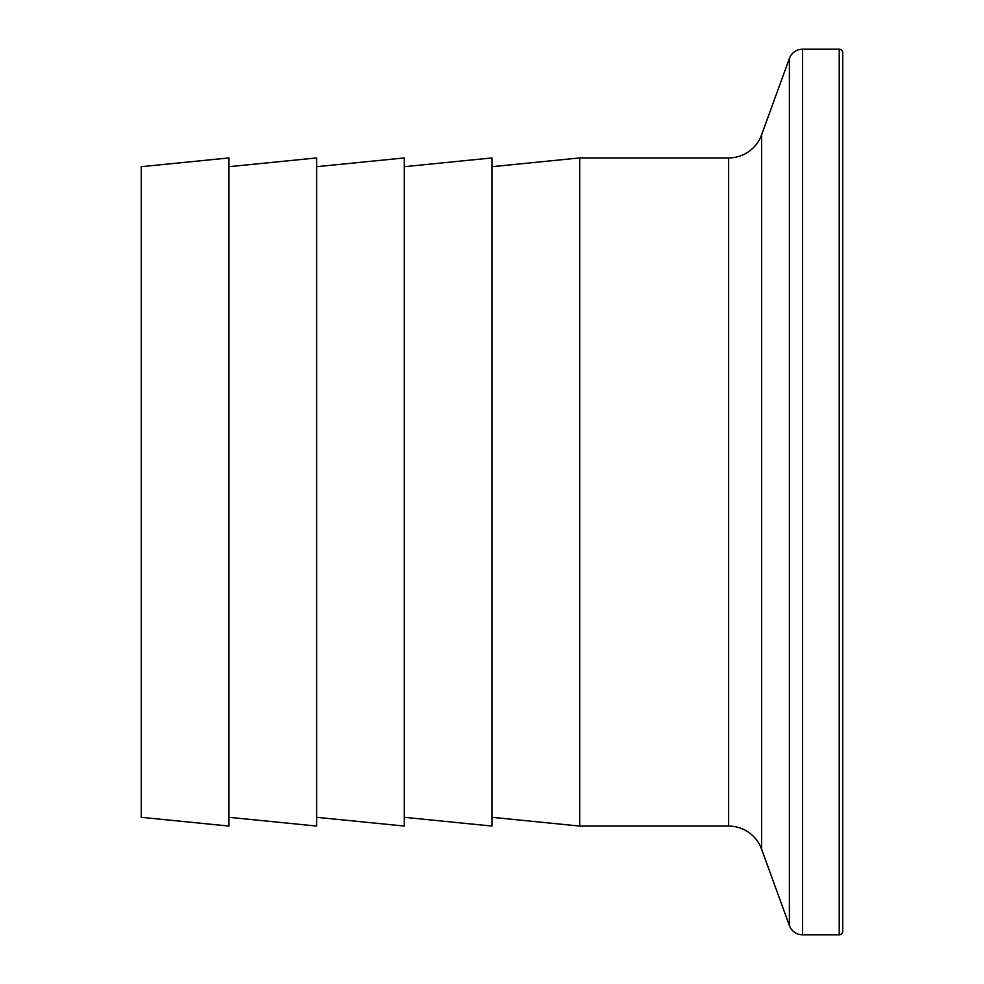 <?xml version="1.0" encoding="UTF-8"?>
<svg xmlns="http://www.w3.org/2000/svg" width="984" height="984" viewBox="0 0 984 984"><rect width="100%" height="100%" fill="white"/><g stroke="black" fill="none" stroke-linecap="round" stroke-linejoin="round"><path stroke-width="1.48" d="M141.266 166.69L141.266 817.31L228.952 826.068L228.952 157.932L141.266 166.69M228.952 817.31L316.639 826.068L316.639 157.932L228.952 166.69M316.639 817.31L404.313 826.068L404.313 157.932L316.639 166.69M404.313 817.31L492 826.068L492 157.932L404.313 166.69M492 817.31L579.687 826.068L728.627 826.068A35.067 35.067 0 0 1 761.579 849.155L789.389 925.575A14.034 14.034 0 0 0 802.575 934.8L839.229 934.8A3.506 3.506 0 0 0 842.734 931.294L842.734 52.706A3.506 3.506 0 0 0 839.229 49.2L839.229 934.8M492 166.69L579.687 157.932L579.687 826.068M579.687 157.932L728.627 157.932L728.627 826.068M839.229 49.2L802.575 49.2A14.034 14.034 0 0 0 789.389 58.425L761.579 134.845A35.067 35.067 0 0 1 728.627 157.932M761.579 134.845L761.579 849.155M789.389 58.425L789.389 925.575M802.575 49.2L802.575 934.8"/></g></svg>
